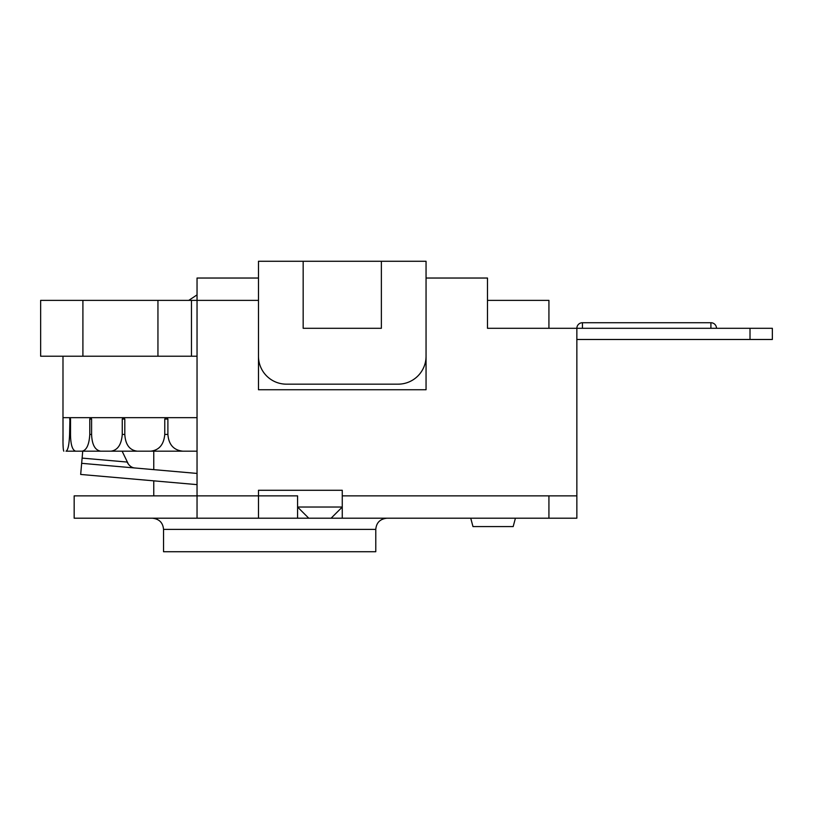 <?xml version="1.0" encoding="UTF-8"?>
<svg xmlns="http://www.w3.org/2000/svg" width="813" height="813" viewBox="0 0 813 813"><rect width="100%" height="100%" fill="white"/><g stroke="black" fill="none" stroke-linecap="round" stroke-linejoin="round"><path stroke-width="1.22" d="M331.094 518.206L342.263 507.038L297.578 507.038L308.757 518.206L548.927 518.206L548.927 495.869L576.854 495.869L576.854 518.206L548.927 518.206M297.578 495.869L258.483 495.869L297.578 495.869L297.578 518.206L258.483 518.206L258.483 490.28L342.263 490.28L342.263 518.206L409.427 518.206M470.737 518.206L472.983 526.59L513.176 526.59L515.422 518.206M487.485 300.373L548.927 300.373L548.927 328.3M191.462 300.373L40.65 300.373L40.65 356.226L191.462 356.226L191.462 300.373L197.041 300.373L197.041 518.206L258.483 518.206L74.166 518.206L74.166 495.869L258.483 495.869M191.462 356.226L197.041 356.226M426.053 356.226A27.927 27.927 0 0 1 398.126 384.163L286.41 384.163A27.927 27.927 0 0 1 258.483 356.226M750.013 328.3L750.013 339.478L772.35 339.478L772.35 328.3L487.485 328.3L487.485 278.036L426.053 278.036L426.053 261.278L381.368 261.278L381.368 328.3L303.168 328.3L303.168 261.278L381.368 261.278M426.053 278.036L426.053 389.742L258.483 389.742L258.483 261.278L303.168 261.278M82.906 300.373L82.906 356.226M157.946 300.373L157.946 356.226M165.974 417.669L164.765 419.071L164.765 434.427C163.83 444.609 159.135 450.199 150.679 451.185L153.759 451.185L153.759 469.64M128.403 464.172L122.123 451.185L137.234 451.185L75.65 451.185C72.357 450.199 70.64 444.609 70.518 434.427L69.583 434.427C69.186 444.609 68.007 450.199 66.046 451.185L82.723 451.185L81.656 463.319L197.041 473.43M90.477 417.669L89.786 419.071L89.786 434.427C89.166 444.609 86.615 450.199 82.133 451.185L82.723 451.185M197.041 417.669L62.987 417.669L63.018 440.768M122.123 451.185L133.332 451.185M63.831 451.185C63.14 450.199 62.865 444.609 63.008 434.427L63.008 419.071M69.938 417.669L69.583 434.427M82.133 451.185L75.65 451.185M69.583 419.071L70.518 419.071L70.142 417.669M70.518 419.071L70.518 434.427M122.255 434.427C121.452 444.609 117.692 450.199 110.995 451.185L137.234 451.185C129.562 450.199 125.426 444.609 124.806 434.427L122.255 434.427L122.255 419.071L124.806 419.071L123.81 417.669M110.995 451.185L100.68 451.185C95.009 450.199 91.981 444.609 91.595 434.427L89.786 434.427M123.241 417.669L122.255 419.071M89.786 419.071L91.595 419.071L90.893 417.669M91.595 419.071L91.595 434.427M137.234 451.185L182.813 451.185C173.667 450.199 168.698 444.609 167.895 434.427L164.765 434.427M124.806 419.071L124.806 434.427M197.041 451.185L182.813 451.185L197.041 451.185M164.765 419.071L167.895 419.071L166.675 417.669M167.895 419.071L167.895 434.427M134.978 467.993C131.726 467.76 129.094 465.778 127.082 462.048L82.113 458.105M197.041 484.629L80.68 474.446L81.656 463.319M197.041 278.036L197.041 300.373L258.483 300.373L258.483 278.036L197.041 278.036M710.908 328.3L710.908 322.72L582.443 322.72A5.589 5.589 0 0 0 576.854 328.3L576.854 495.869M308.757 518.206L297.578 518.206M425.677 518.206L411.378 518.206M469.335 518.206L456.063 518.206M258.483 278.036L236.146 278.036M375.779 529.385L375.779 551.722L163.535 551.722L163.535 529.385L375.779 529.385C376.378 522.657 380.108 518.938 386.947 518.206M750.013 339.478L576.854 339.478M548.927 495.869L342.263 495.869M582.443 322.72L582.443 328.3M153.759 480.839L153.759 495.869M188.768 300.373L197.041 294.875M62.987 356.226L62.987 417.669M163.535 529.385C162.935 522.657 159.206 518.938 152.356 518.206M716.497 328.3A5.589 5.589 0 0 0 710.908 322.72M772.35 328.3L772.35 339.478"/></g></svg>
